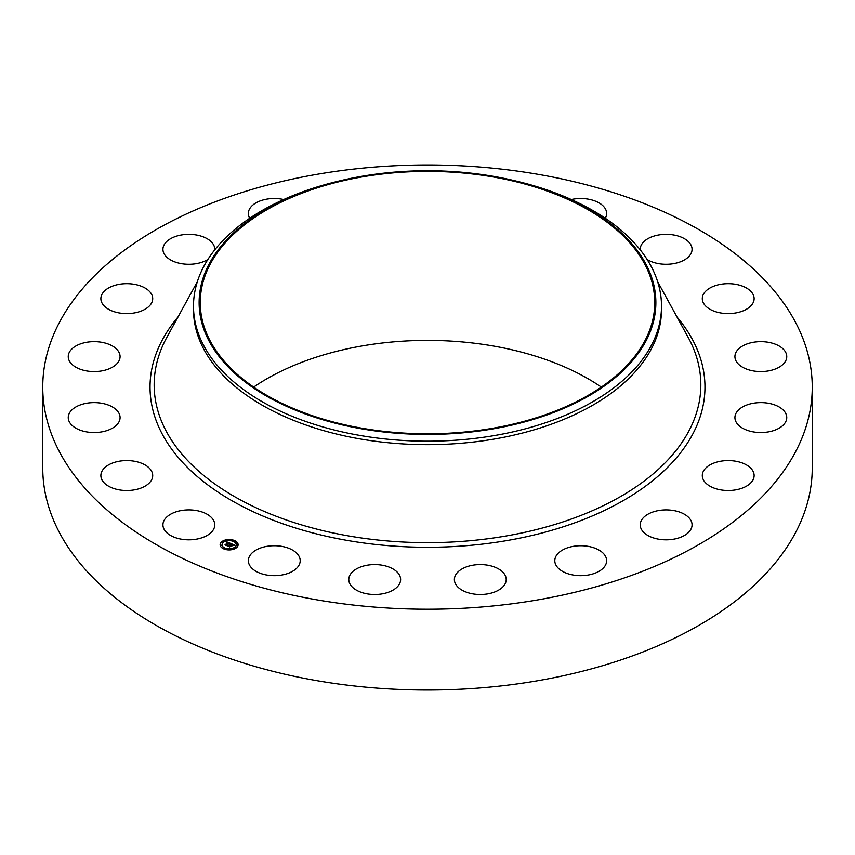 <?xml version="1.0" encoding="UTF-8"?>
<svg xmlns="http://www.w3.org/2000/svg" width="855" height="855" viewBox="0 0 855 855"><rect width="100%" height="100%" fill="white"/><g stroke="black" fill="none" stroke-linecap="round" stroke-linejoin="round"><path stroke-width="1.28" d="M213.718 520.652A25.917 14.963 180 0 1 214.776 524.863A25.917 14.963 180 0 1 192.535 539.676A25.917 14.963 180 0 1 163.978 529.074A25.917 14.963 180 0 1 162.931 524.863A25.917 14.963 180 0 1 185.161 510.05A25.917 14.963 180 0 1 213.718 520.652M812.25 387.08L812.25 467.92A384.75 222.129 180 0 1 535.818 681.061A384.75 222.129 180 0 1 42.75 467.92L42.75 387.08A384.75 222.129 180 0 1 319.182 173.939A384.75 222.129 180 0 1 812.25 387.08A384.75 222.129 180 0 1 535.818 600.231A384.75 222.129 180 0 1 42.75 387.08M253.668 387.08A227.248 131.2 180 0 1 363.525 345.698A227.248 131.2 180 0 1 601.332 387.08M491.475 428.473A227.248 131.2 180 0 1 200.252 302.574A227.248 131.2 180 0 1 363.525 176.686A227.248 131.2 180 0 1 654.748 302.574A227.248 131.2 180 0 1 491.475 428.473M491.796 429.092A228.371 131.852 180 0 1 212.361 346.809A228.371 131.852 180 0 1 338.804 181.078A228.371 131.852 180 0 1 363.204 176.055A228.371 131.852 180 0 1 516.196 181.078A228.371 131.852 180 0 1 655.507 310.055A228.371 131.852 180 0 1 491.796 429.092M516.196 181.078L518.376 181.602A234.003 135.101 180 0 1 661.503 306.101A234.003 135.101 180 0 1 493.378 435.729A234.003 135.101 180 0 1 193.497 306.101A234.003 135.101 180 0 1 336.624 181.602L338.804 181.078M661.503 306.101L661.503 309.574A234.003 135.101 180 0 1 493.378 439.203A234.003 135.101 180 0 1 193.497 309.574L193.497 306.101M702.308 298.192A25.917 14.963 180 0 1 728.588 283.657A25.917 14.963 180 0 1 754.131 298.619A25.917 14.963 180 0 1 754.121 299.047A25.917 14.963 180 0 1 727.84 313.582A25.917 14.963 180 0 1 702.297 298.619A25.917 14.963 180 0 1 702.308 298.192M118.567 422.594A25.917 14.963 180 0 1 89.732 432.309A25.917 14.963 180 0 1 68.24 417.561A25.917 14.963 180 0 1 69.747 412.538A25.917 14.963 180 0 1 98.582 402.823A25.917 14.963 180 0 1 120.074 417.561A25.917 14.963 180 0 1 118.567 422.594M736.433 351.565A25.917 14.963 180 0 1 765.268 341.861A25.917 14.963 180 0 1 786.76 356.599A25.917 14.963 180 0 1 785.253 361.633A25.917 14.963 180 0 1 756.419 371.348A25.917 14.963 180 0 1 734.926 356.599A25.917 14.963 180 0 1 736.433 351.565M114.677 365.737A25.917 14.963 180 0 1 85.789 370.771A25.917 14.963 180 0 1 68.24 356.599A25.917 14.963 180 0 1 73.637 347.461A25.917 14.963 180 0 1 102.515 342.438A25.917 14.963 180 0 1 120.074 356.599A25.917 14.963 180 0 1 114.677 365.737M740.323 408.423A25.917 14.963 180 0 1 769.211 403.4A25.917 14.963 180 0 1 786.76 417.561A25.917 14.963 180 0 1 781.363 426.709A25.917 14.963 180 0 1 752.486 431.732A25.917 14.963 180 0 1 734.926 417.561A25.917 14.963 180 0 1 740.323 408.423M141.406 310.974A25.917 14.963 180 0 1 114.688 311.861A25.917 14.963 180 0 1 100.869 298.619A25.917 14.963 180 0 1 112.155 286.265A25.917 14.963 180 0 1 138.884 285.388A25.917 14.963 180 0 1 152.703 298.619A25.917 14.963 180 0 1 141.406 310.974M713.594 463.186A25.917 14.963 180 0 1 740.312 462.309A25.917 14.963 180 0 1 754.131 475.54A25.917 14.963 180 0 1 742.845 487.895A25.917 14.963 180 0 1 716.116 488.782A25.917 14.963 180 0 1 702.297 475.54A25.917 14.963 180 0 1 713.594 463.186M207.893 259.46A25.917 14.963 180 0 1 196.148 263.661A25.917 14.963 180 0 1 162.931 249.297A25.917 14.963 180 0 1 181.559 234.943A25.917 14.963 180 0 1 214.776 249.297A25.917 14.963 180 0 1 214.755 249.842M658.852 510.51A25.917 14.963 180 0 1 692.069 524.863A25.917 14.963 180 0 1 673.441 539.227A25.917 14.963 180 0 1 640.224 524.863A25.917 14.963 180 0 1 658.852 510.51M249.724 218.26A25.917 14.963 180 0 1 248.356 213.472A25.917 14.963 180 0 1 275.021 198.51A25.917 14.963 180 0 1 283.689 199.525M581.464 545.736A25.917 14.963 180 0 1 606.644 560.698A25.917 14.963 180 0 1 579.979 575.661A25.917 14.963 180 0 1 554.799 560.698A25.917 14.963 180 0 1 581.464 545.736M489.017 565.444A25.917 14.963 180 0 1 506.213 579.54A25.917 14.963 180 0 1 471.586 593.627A25.917 14.963 180 0 1 454.379 579.54A25.917 14.963 180 0 1 489.017 565.444M390.532 567.688A25.917 14.963 180 0 1 400.621 579.54A25.917 14.963 180 0 1 386.139 592.964A25.917 14.963 180 0 1 358.876 591.382A25.917 14.963 180 0 1 348.787 579.54A25.917 14.963 180 0 1 363.268 566.106A25.917 14.963 180 0 1 390.532 567.688M571.311 199.525A25.917 14.963 180 0 1 602.123 205.018A25.917 14.963 180 0 1 606.644 213.472A25.917 14.963 180 0 1 605.276 218.26M295.68 552.255A25.917 14.963 180 0 1 300.201 560.698A25.917 14.963 180 0 1 281.936 574.998A25.917 14.963 180 0 1 252.877 569.141A25.917 14.963 180 0 1 248.356 560.698A25.917 14.963 180 0 1 266.621 546.398A25.917 14.963 180 0 1 295.68 552.255M640.245 249.842A25.917 14.963 180 0 1 640.224 249.297A25.917 14.963 180 0 1 662.465 234.484A25.917 14.963 180 0 1 691.022 245.086A25.917 14.963 180 0 1 692.069 249.297A25.917 14.963 180 0 1 675.589 263.233A25.917 14.963 180 0 1 647.107 259.46M152.692 475.979A25.917 14.963 180 0 1 126.412 490.514A25.917 14.963 180 0 1 100.869 475.54A25.917 14.963 180 0 1 100.879 475.113A25.917 14.963 180 0 1 127.16 460.578A25.917 14.963 180 0 1 152.703 475.54A25.917 14.963 180 0 1 152.692 475.979M221.84 541.664A8.999 5.194 180 0 1 231.908 539.783A8.999 5.194 180 0 1 238.118 544.721A8.999 5.194 180 0 1 236.407 547.777A8.999 5.194 180 0 1 226.34 549.669A8.999 5.194 180 0 1 220.12 544.721A8.999 5.194 180 0 1 221.84 541.664M238.118 544.838A8.999 5.194 0 0 0 231.812 539.986A8.999 5.194 0 0 0 221.84 541.888A8.999 5.194 0 0 0 220.12 544.838M222.033 544.838A7.086 4.093 0 0 0 222.033 544.945A7.086 4.093 0 0 0 226.928 548.835A7.086 4.093 0 0 0 234.858 547.35A7.086 4.093 0 0 0 236.215 544.945A7.086 4.093 0 0 0 236.215 544.838M233.34 541.076L234.366 541.076M235.125 547.563L236.14 547.563M236.557 544.111L237.583 544.111M223.882 548.589L224.908 548.589M229.867 549.423L230.893 549.423M222.108 542.102L223.123 542.102M227.355 540.242L228.371 540.242M220.665 545.565L221.691 545.565M234.858 547.125A7.086 4.093 180 0 1 226.928 548.621A7.086 4.093 180 0 1 222.033 544.721A7.086 4.093 180 0 1 223.39 542.316A7.086 4.093 180 0 1 231.31 540.83A7.086 4.093 180 0 1 236.215 544.721A7.086 4.093 180 0 1 234.858 547.125M230.711 543.47L229.546 543.833L228.926 542.968L226.5 545.308L225.047 544.688L228.061 542.84L226.821 542.701L228.232 542.701L226.618 542.647L226.874 541.888L230.711 543.47M230.764 543.662L229.568 543.962L230.764 543.662M229.557 543.598L228.948 543.214L226.693 545.618L225.068 544.934L226.586 545.49L228.916 543.117L229.557 543.598M231 543.588L234.302 544.977L233.084 545.308L231.876 544.186L230.797 545.052L231.94 544.368L233.03 545.116L231.962 544.453L231.064 545.159L232.442 545.266L231.481 546.035L230.594 545.201L229.535 546.537L227.975 545.885L231 543.588M234.409 545.191L233.094 545.458L234.409 545.191M232.592 545.426L231.598 546.227L232.592 545.426M231.331 545.747L230.679 545.469L229.749 546.89L227.89 546.035L229.632 546.773L230.658 545.394L231.331 545.747M231.128 544.004L229.792 544.998M229.792 545.073L228.477 546.089M232.122 545.522L231.064 545.159M233.939 545.041L231.085 543.844M230.38 543.556L226.714 542.359M228.061 542.84L225.528 544.892M226.671 545.608L226.628 545.062M229.728 546.89L229.685 546.26M234.291 541.151L233.308 540.969L234.291 541.151M236.076 547.638L235.082 547.457L236.076 547.638M237.508 544.186L236.525 543.994L237.508 544.186M224.833 548.664L223.85 548.483L224.833 548.664M230.818 549.498L229.835 549.316L230.818 549.498M222.172 541.803L223.155 541.995L222.172 541.803M227.419 539.954L228.413 540.136L227.419 539.954M220.74 545.266L221.723 545.447L220.74 545.266M657.645 281.669L688.104 337.244A273.333 157.812 180 0 1 504.45 536.277A273.333 157.812 180 0 1 232.197 495.259A273.333 157.812 180 0 1 166.896 337.244L197.355 281.669M676.989 316.981A277.469 160.195 180 0 1 505.615 540.798A277.469 160.195 180 0 1 215.567 490.481A277.469 160.195 180 0 1 178.011 316.981"/></g></svg>
